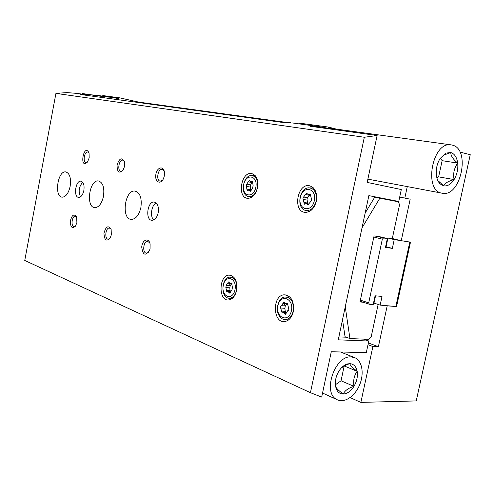 <?xml version="1.0" encoding="UTF-8"?>
<svg xmlns="http://www.w3.org/2000/svg" width="495" height="495" viewBox="0 0 495 495"><rect width="100%" height="100%" fill="white"/><g stroke="black" fill="none" stroke-linecap="round" stroke-linejoin="round"><path stroke-width="0.74" d="M459.954 152.076L470.25 154.694L416.233 400.913L360.867 402.398L372.884 346.537L378.39 346.717L387.201 305.83L396.557 306.566L380.148 305.112L382.022 296.412L375.08 295.8L373.199 304.561L369.313 304.258L368.707 302.866L382.338 239.165L383.507 237.971L387.35 238.553L385.457 247.395L392.343 248.379L394.23 239.605L400.548 240.57L392.3 238.503M387.201 305.83L386.533 305.613M409.786 242.043L395.882 306.349M396.557 306.566L410.485 242.148L400.548 240.57M104.761 97.862L104.959 96.822L111.325 97.305L118.738 98.629L119.382 97.793L102.842 95.56L102.428 96.098M119.382 97.793L138.798 102.125L285.522 122.302M401.228 240.737L410.188 199.169L404.811 198.093L407.28 186.603M104.959 96.822L88.617 94.594L96.667 95.312M88.426 95.603L88.617 94.594M350.114 397.59L360.867 402.398M372.884 346.537L368.002 344.687M378.39 346.717L368.373 342.955M404.811 198.093L399.694 197.053M363.151 302.216L359.983 301.962L374.078 235.905L381.057 236.975L387.35 238.553M377.215 236.381L383.507 237.971M385.611 246.671L392.343 248.379M386.069 246.739L387.938 238.027L394.23 239.605M375.538 295.843L373.985 303.089L380.148 305.112M360.143 301.22L369.313 304.258M360.379 300.119L368.707 302.866M373.836 237.012L382.338 239.165M362.012 227.861L379.851 198.186L398.413 201.812L399.552 204.763L392.263 238.689L387.938 238.027M378.137 304.45L371.182 336.848L368.893 339.341L349.934 338.568L345.256 306.807M393.451 200.432L393.599 200.809M346.364 337.213L338.865 336.897M349.934 338.568L345.058 336.724L342.515 319.702M365.155 213.042L374.758 197.128L398.413 201.812M363.707 339.131L368.787 341.03L338.246 339.836L368.855 195.618L398.747 201.465L401.303 189.554L367.179 182.401L377.116 135.512L310.247 126.268L319.727 126.708L292.632 122.989M377.116 135.512L364.32 137.257L310.439 392.69L321.682 397.089L331.291 351.741L366.288 352.663L368.787 341.03M310.439 392.69L24.75 260.45L55.929 93.388L66.862 92.602L76.657 93.363M90.597 94.681L82.616 93.592L82.201 94.124M319.727 126.708L327.733 128.211L328.501 127.085L299.401 123.119L298.893 123.849M328.501 127.085L336.353 129.108M290.695 122.723L281.29 122.265L80.376 94.489L88.543 94.997M364.32 137.257L55.929 93.388M257.511 187.766C255.643 194.752 252.314 198.266 247.537 198.309C236.746 197.511 241.244 171.121 251.763 173.59C256.614 175.286 258.532 180.007 257.511 187.766M316.33 201.162C314.294 208.562 310.557 212.299 305.112 212.374C292.514 211.631 297.21 183.001 309.486 185.767C315.142 187.654 317.419 192.784 316.33 201.162M293.349 311.51C291.97 317.103 289.272 320.414 285.25 321.459C272.968 324.312 271.724 295.688 284.006 294.816C291.171 295.558 294.29 301.121 293.349 311.51M236.616 290.423C235.249 296.004 232.675 299.178 228.894 299.933C218.227 301.665 218.555 275.189 229.154 275.109C235.076 276.074 237.563 281.179 236.616 290.423M103.474 196.373C101.747 203.6 98.876 207.356 94.873 207.653C85.505 207.529 89.323 179.277 98.48 180.953C102.929 182.476 104.594 187.617 103.474 196.373M140.877 207.554C139.033 215.102 135.896 219.05 131.46 219.396C120.891 219.39 124.709 189.325 135.048 191.07C140.11 192.691 142.053 198.186 140.877 207.554M70.142 186.398C68.514 193.322 65.885 196.911 62.259 197.171C53.893 196.991 57.655 170.323 65.816 171.926C69.764 173.355 71.206 178.175 70.142 186.398M158.19 212.732C156.995 217.577 154.935 220.108 151.996 220.325C145.01 220.331 147.355 201.013 154.205 202.059C157.62 203.086 158.945 206.644 158.19 212.732M83.853 190.501C82.807 194.931 81.087 197.233 78.693 197.394C73.192 197.27 75.556 180.174 80.933 181.176C83.562 182.086 84.54 185.192 83.853 190.501M89.18 157.88L87.516 161.989C78.903 170.565 83.68 142.127 89.044 152.936L89.18 157.88M124.517 166.431L123.181 170.045C119.134 173.968 117.092 172.272 117.067 164.953C119.468 158.01 121.956 157.014 124.53 161.964L124.517 166.431M164.278 176.053L163.597 178.33C160.813 185.322 154.502 182.012 155.863 174.413C157.008 166.778 164.08 165.448 164.488 172.916L164.278 176.053M111.332 234.76L110.342 237.705C106.592 241.937 104.464 240.483 103.962 233.362C105.837 226.308 108.232 224.99 111.14 229.402L111.332 234.76M150.053 248.583L149.632 250.148C145.499 256.361 142.863 255.346 141.731 247.104C142.22 239.636 148.915 237.161 150.109 244.134L150.053 248.583M76.904 222.465L75.574 226.011C72.27 229.111 70.519 227.496 70.327 221.154C71.893 214.904 73.978 213.463 76.57 216.841L76.904 222.465M374.758 197.128L379.851 198.186M75.407 226.258L74.194 226.71C70.643 226.815 71.849 215.752 75.339 216.197L76.62 216.965M148.729 252.091L146.668 253.18C142.17 253.477 143.166 240.991 147.609 241.331L149.799 242.903M109.89 238.472L108.306 239.172C104.321 239.351 105.46 227.62 109.383 228.034L111.047 229.123M162.614 180.174L160.275 181.145C155.776 180.811 157.818 168.362 162.218 169.34L164.198 171.084M122.76 170.676L120.997 171.289C117.018 170.979 118.967 159.272 122.853 160.176L124.381 161.389M87.411 162.137L86.074 162.527C82.523 162.236 84.379 151.192 87.838 152.027L89.02 152.881M80.518 196.831C78.167 191.509 78.903 186.665 82.727 182.296M153.772 219.935C149.738 216.742 151.451 204.918 156.222 203.006M229.513 285.596L230.076 283.517M231.976 284.743L232.396 287.583L232 289.785L229.754 293.158L227.886 291.555L226.865 292.062L225.838 287.502L226.24 285.318L228.473 281.946L230.299 283.524L231.363 283.004L231.976 284.743M287.688 320.512L287.094 320.024M288.35 296.901L289.173 296.369M284.043 305.879L284.681 303.54M287.898 305.229L288.845 309.189L288.604 310.254L287.713 310.687L285.491 314.238L283.152 312.475L282.144 312.976L280.461 307.364L280.671 306.096L281.519 305.675L283.771 302.117L286.048 303.856L287.112 303.336L287.898 305.229M308.818 211.767L308.305 211.26M312.537 188.057L313.236 187.741M310.643 195.742L311.646 199.596L311.33 200.716L307.915 204.998L306.226 203.501L304.45 204.188L302.946 198.798L303.218 197.468L306.628 193.186L308.249 194.653L310.099 193.953L310.643 195.742M252.673 182.822L253.118 185.576L252.667 187.815L251.194 190.129L250.216 191.447L248.799 190.086L247.228 190.748L246.331 186.361L246.782 184.14L248.236 181.832L249.226 180.514L250.6 181.851L252.227 181.176L252.673 182.822M231.654 283.647L230.2 285.658L229.798 287.836L230.132 291.734M252.209 182.154L250.693 184.864L250.247 187.073L250.55 190.402M309.542 194.894L306.925 198.817L307.729 203.761M286.976 303.924L285.269 305.978L284.891 308.311L285.349 312.611M450.778 152.528C454.558 153.772 456.86 157.292 457.696 163.09C453.055 159.279 450.753 155.758 450.778 152.528L444.133 154.984L445.766 153.11L450.778 152.528M440.148 183.923L439.343 181.826L443.532 185.804L440.148 183.923C438.168 181.974 436.918 179.134 436.398 175.403C435.767 169.352 436.98 163.746 440.049 158.586L445.766 153.11M454.094 179.555C450.951 184.357 447.43 186.442 443.532 185.804C444.696 183.299 448.216 181.22 454.094 179.555C452.925 173.696 454.125 168.207 457.696 163.09C458.259 169.018 457.064 174.506 454.094 179.555L438.62 176.876L436.887 177.884M452.393 145.128C471.017 149.218 460.616 197.746 442.183 193.211C423.244 191.188 432.228 141.273 451.019 144.856L452.393 145.128M327.077 128.595L331.279 128.415M438.62 176.876L442.14 160.677L440.389 158.066M442.14 160.677L457.696 163.09M335.598 386.533L336.383 387.888C337.633 389.515 339.923 391.564 343.245 394.026C340.238 394.008 337.992 392.467 336.501 389.398L335.598 386.533C334.769 381.428 335.857 376.318 338.858 371.2C341.327 367.339 344.198 364.92 347.465 363.949L349.73 363.652C353.659 363.918 356.14 366.473 357.173 371.312C352.762 367.995 350.281 365.44 349.73 363.652L346.358 364.864L341.556 367.748M353.95 386.354C350.85 391.192 347.28 393.748 343.245 394.026C344.854 390.604 348.418 388.049 353.95 386.354C353.053 380.525 354.129 375.513 357.173 371.312C357.941 376.33 356.864 381.348 353.95 386.354L341.061 380.785L335.356 384.794M351.172 356.895L354.989 357.749C362.321 361.01 364.351 373.985 359.475 385.234C354.717 396.538 344.124 403.481 336.984 399.626C322.121 393.228 334.775 355.255 351.172 356.895M341.061 380.785L344.18 365.923M344.217 365.96L357.173 371.312M138.711 102.558L138.798 102.125M131.707 101.586L131.868 100.757M231.864 298.733L229.29 298.238C220.665 298.231 220.906 278.357 229.507 277.126C235.014 277.28 237.39 281.606 236.641 290.095C235.311 295.329 232.86 298.046 229.29 298.238L228.313 298.083M234.995 289.73C232.625 301.43 220.869 296.814 223.301 285.386C225.516 273.865 237.39 278.029 234.995 289.73M288.152 320.216L285.231 319.69C281.717 319.393 279.254 317.109 277.844 312.828C276.148 310.272 277.998 298.25 284.167 297.068C290.887 296.752 293.9 301.424 293.213 311.095C291.827 316.478 289.16 319.343 285.231 319.69L283.753 319.485M291.431 310.699C288.82 323.266 275.239 317.932 277.912 305.675C280.331 293.312 294.055 298.126 291.431 310.699M316.132 201.063C314.078 208.079 310.507 211.192 305.409 210.4C295.979 208.055 299.364 187.419 309.121 187.828C314.69 188.7 317.023 193.112 316.132 201.063M314.325 200.692C311.671 213.469 297.582 209.979 300.304 197.499C302.761 184.944 316.998 187.902 314.325 200.692M248.174 196.54C239.716 194.547 243.076 174.853 251.769 175.527C256.435 176.437 258.334 180.496 257.48 187.704C255.661 194.195 252.561 197.14 248.174 196.54L251.349 197.474M255.816 187.364C253.409 199.244 241.232 196.224 243.701 184.604C245.947 172.916 258.248 175.471 255.816 187.364M231.883 283.27L230.973 283.19M230.342 292.675L229.074 292.57M230.206 290.645L226.246 290.324M229.798 287.836L225.838 287.502M230.237 285.658L226.277 285.318M229.686 283.35L227.694 283.171M252.716 181.628L251.633 181.424M250.841 191.157L249.697 190.952M250.687 189.802L246.764 189.102M250.247 187.073L246.331 186.361M250.693 184.864L246.782 184.14M252.153 182.562L248.236 181.832M310.668 194.442L309.425 194.213M308.62 204.683L307.296 204.454M307.871 203.105L303.893 202.399M307.339 200.153L303.361 199.442M307.834 197.777L303.856 197.053M309.486 195.327L305.508 194.597M287.737 303.602L286.723 303.528M286.122 313.688L284.631 313.595M285.392 311.355L281.352 311.089M284.891 308.311L280.851 308.032M285.374 305.972L281.339 305.687M285.132 303.571L282.948 303.416M111.325 97.305L94.898 95.071M88.543 94.991L74.949 93.128M147.609 241.331L148.011 241.381M154.205 202.059L154.57 202.115M135.048 191.07L135.482 191.138M98.48 180.953L98.79 181.009M229.154 275.109L230.775 275.263M231.351 277.089L233.72 277.039M284.006 294.816L286.605 295.026M287.162 296.951L289.724 296.845M305.57 210.443L309.282 211.551M310.155 187.896L313.62 188.131M252.37 175.57L255.346 175.793M232.062 283.685L230.299 283.524M230.522 291.765L228.189 291.58M230.2 285.658L226.24 285.318M230.305 285.652L226.345 285.312M252.803 182.265L250.6 181.851M251.151 190.507L248.855 190.099M310.786 195.123L308.249 194.653M308.967 203.977L306.325 203.513M287.954 303.998L286.048 303.856M286.302 312.673L283.635 312.506M285.269 305.978L281.234 305.693M285.553 305.96L281.519 305.675M451.019 144.856L330.957 128.372M442.183 193.211L367.872 179.134M346.358 364.871L347.465 363.949M336.383 387.888L336.501 389.398M354.173 357.427L340.523 351.982M336.984 399.626L322.542 393.036"/></g></svg>
